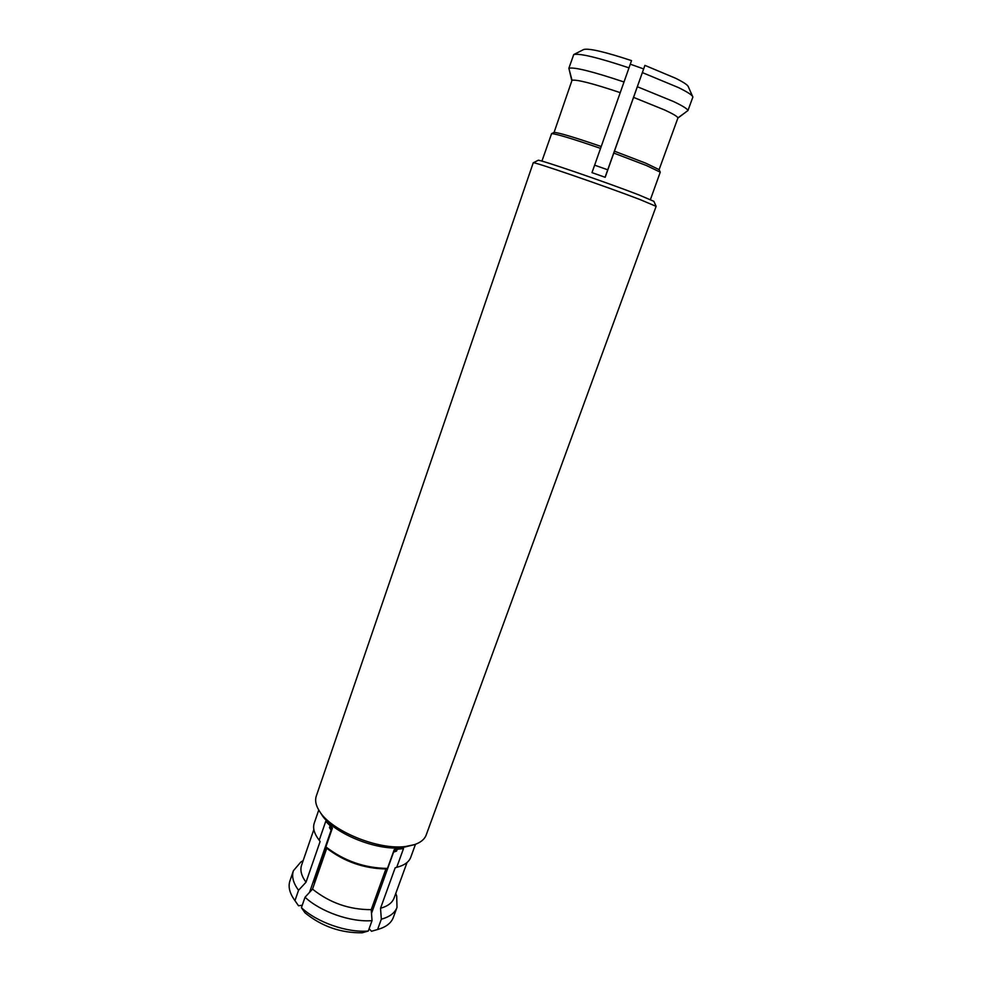 <?xml version="1.0" encoding="UTF-8"?>
<svg xmlns="http://www.w3.org/2000/svg" width="982" height="982" viewBox="0 0 982 982"><rect width="100%" height="100%" fill="white"/><g stroke="black" fill="none" stroke-linecap="round" stroke-linejoin="round"><path stroke-width="1.47" d="M640.227 199.641C606.078 186.47 531.446 160.827 533.238 162.803L316.278 796.12C314.817 800.465 315.836 805.424 319.346 810.972C330.848 830.76 378.156 850.351 405.627 846.484L414.441 844.643C420.652 842.531 424.568 839.328 426.176 835.031L656.123 206.355L640.227 199.641M414.441 844.643L402.473 847.589C376.622 851.234 332.297 832.883 321.433 814.225L319.346 810.972M302.247 905.244L298.528 905.772L294.968 900.641L298.553 890.269L306.016 882.217L320.107 841.525L317.211 837.388C313.823 832.11 312.828 827.372 314.228 823.186L318.757 810.027M319.236 840.15L325.729 821.369L332.444 827.998L325.877 846.877L326.748 848.239L312.522 889.127L305.034 897.241L301.413 907.663L304.96 912.781C321.715 926.407 340.803 933.072 362.211 932.79L368.287 931.022L372.031 920.65L371.233 909.651L385.914 868.935L387.473 868.419C364.653 868.1 344.117 860.919 325.877 846.877M387.473 868.419L394.248 849.614L403.516 848.583L396.74 867.266L395.181 867.781L380.525 908.264L381.335 919.189L377.591 929.5L371.515 931.267L369.109 928.751M371.503 913.358L393.598 852.106L396.556 851.099L397.145 849.479M656.123 206.318L653.852 201.31L638.852 194.902C606.753 182.406 536.7 158.409 538.148 160.336L533.238 162.803M605.072 177.263L644.916 65.377L605.182 177.3L591.986 172.636L600.554 148.38C572.42 138.708 556.094 133.785 551.589 133.638L541.917 161.134M650.428 199.555L660.26 172.169L659.106 169.628L677.961 117.865L687.94 110.561L692.875 97.058L688.186 86.453C687.363 84.747 683.165 82.009 675.604 78.253L644.916 65.377M692.764 96.715C691.88 94.861 687.118 91.829 678.501 87.594L642.461 72.631M687.94 110.561C687.535 108.928 682.699 105.909 673.456 101.502L637.441 86.76M677.961 117.865C677.347 116.453 672.989 113.863 664.875 110.082L633.562 97.378M659.106 169.628L645.702 163.147L614.437 151.191M660.26 172.169L646.389 165.504L613.799 153.069M332.112 828.931L329.927 826.341M594.626 165.16L607.723 169.8M630.272 64.174L643.529 68.887M397.023 849.811L393.954 850.449M571.843 80.806L569.081 69.133M600.554 148.38L628.996 67.856C598.063 57.57 579.65 53.138 573.733 54.562L568.86 68.286L572.027 80.266L554.081 132.398L551.589 133.638M628.996 67.856L631.512 60.614C604.937 51.85 589.016 48.143 583.75 49.481L583.664 49.517M686.921 111.31L677.875 118.086M601.205 146.502C574.249 137.247 558.537 132.545 554.081 132.398M620.219 92.639C592.944 83.507 576.876 79.382 572.027 80.266M624 81.985C592.441 71.441 574.065 66.874 568.86 68.286M330.075 825.923L329.486 827.63L331.118 830.244L309.539 892.368M313.049 882.266L314.019 881.996L326.11 847.233M323.311 855.297L324.612 854.389M318.254 872.642L317.935 870.739M415.484 844.287L410.722 857.36C409.175 861.496 405.431 864.541 399.465 866.517L396.74 867.266M395.771 893.448L396.703 896.075L396.998 907.393L393.303 917.495C391.241 922.982 386.233 926.91 378.303 929.303L371.515 931.267M373.663 902.9L374.731 904.41M399.465 866.517L395.181 867.781M407.027 862.54L394.126 897.941C392.297 902.802 387.755 906.239 380.525 908.264M396.998 907.393C394.887 912.978 389.658 916.906 381.335 919.189M378.303 929.303L377.591 929.5M385.914 868.935C364.003 868.591 344.277 861.693 326.748 848.239M371.233 909.651C349.347 909.725 329.78 902.888 312.522 889.127M372.031 920.65C350.881 922.393 320.709 911.861 305.034 897.241M368.287 931.022C347.125 932.888 317.014 922.368 301.413 907.663M298.528 905.772L294.146 899.5C289.481 892.65 288.082 886.451 289.923 880.891L293.409 870.715L300.762 862.11L303.143 860.637M320.107 841.525L317.211 837.388M306.016 882.217C301.388 875.932 299.915 870.248 301.584 865.179L313.847 829.544M298.553 890.269C293.213 883.051 291.494 876.533 293.409 870.715M294.968 900.641L294.146 899.5M583.75 49.481L573.733 54.562"/></g></svg>
